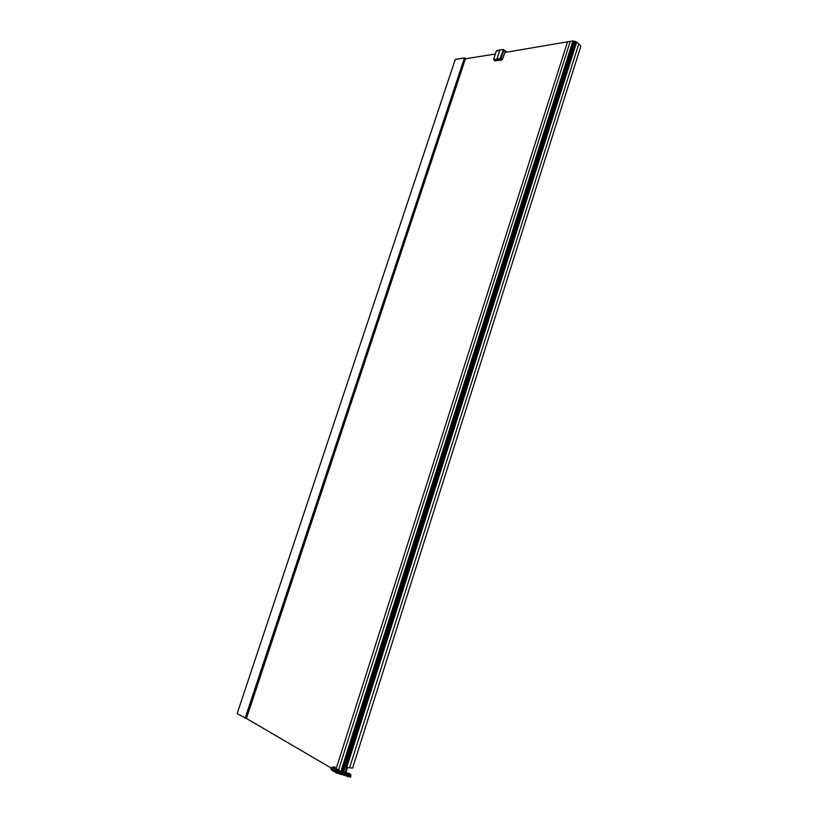 <?xml version="1.0" encoding="UTF-8"?>
<svg xmlns="http://www.w3.org/2000/svg" width="818" height="818" viewBox="0 0 818 818"><rect width="100%" height="100%" fill="white"/><g stroke="black" fill="none" stroke-linecap="round" stroke-linejoin="round"><path stroke-width="1.23" d="M500.064 58.589L493.97 59.561L493.683 58.998L496.199 51.309L499.89 50.021L503.009 49.571L503.315 50.123L500.064 58.589L501.546 60.164L502.63 59.08L504.839 52.475L572.907 40.92L575.729 41.575L578.796 43.896L349.562 767.846L346.75 767.458L576.71 42.076M345.585 772.898L347.282 767.529M341.996 771.783L573.98 41.023M331.28 768.071L246.412 718.46M455.237 59.591L237.138 713.603L246.392 718.521L465.411 58.773L495.146 54.07M350.646 776.262L350.38 777.1L350.912 776.221L348.131 775.975L336.883 772.182L331.198 768.276M350.38 777.1L336.617 773.01L331.934 770.259L330.871 769.196L331.137 768.378M331.218 768.286L336.965 771.998L332.22 769.431L331.934 770.259M336.904 772.182L350.227 776.047L348.12 775.965L347.875 776.803M350.176 776.231L350.891 776.2M334.572 766.967L334.879 767.969L333.938 767.202L335.124 767.12M334.409 766.936L334.726 767.877M349.971 773.787L340.032 770.934L334.869 767.969M348.621 773.399L350.687 774.902L348.182 774.482L337.722 770.955L332.241 767.141L331.167 768.378M347.057 773.194L349.317 773.491M346.75 767.458L344.726 766.711L574.788 41.667L342.998 772.141M580.852 46.278L578.796 43.896M580.862 46.268L352.609 768.051L580.862 46.248M349.562 767.846L352.599 768.051M567.406 42.219L336.147 768.705M338.529 770.096L570.248 41.36M343.079 772.172L344.787 766.803M343.448 772.294L345.124 766.998M344.951 772.734L346.627 767.437M464.491 57.935L455.227 59.561L237.138 713.603M245.103 718.276L464.45 58.027L465.953 58.855M455.493 59.356L464.706 57.884L455.493 59.356M494.992 60.726L501.546 60.164M506.925 52.137L503.193 49.397L503.776 50.287L501.26 57.996L500.176 59.08L494.113 60.041L493.653 59.305M496.945 59.029L499.89 50.021M350.247 774.043L350.942 776.047L350.227 776.047L349.368 773.501M350.625 776.251L350.953 775.096L350.022 773.818M346.832 773.153L348.182 774.482L348.171 775.781L336.965 771.998L339.214 770.495M334.521 767.765L332.282 769.257L331.229 768.204M350.902 776.231L350.646 777.059M350.196 776.241L349.93 777.069M336.883 772.182L336.617 773.01M345.452 767.12L575.606 41.544M345.585 767.161L575.729 41.575M340.912 771.343L572.907 40.92M245.349 718.357L464.675 58.088L465.718 58.886M246.341 718.521L465.411 58.773M464.716 57.955L465.892 58.865M506.23 52.25L503.315 50.123M500.78 57.863L502.63 59.08M503.009 49.571L497.088 50.419L503.06 49.489M495.493 61.125L493.97 59.561M496.137 51.483L496.915 50.583M493.643 59.182L496.199 51.309M495.156 61.053L493.683 58.998M334.736 766.987L332.241 767.141M350.942 776.047L350.953 775.096M344.726 766.711L574.788 41.667M345.789 772.949L347.497 767.56M465.432 58.814L246.392 718.521"/></g></svg>
